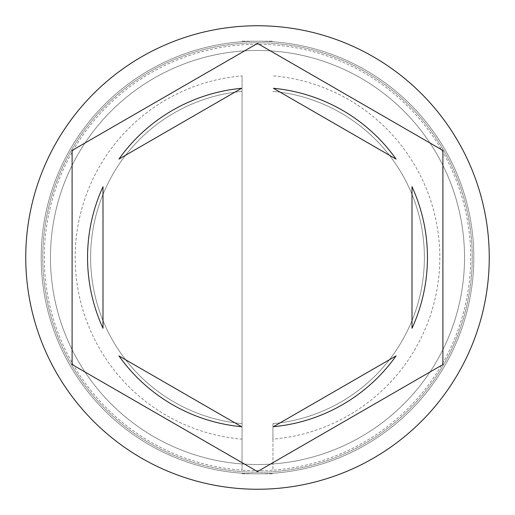 <?xml version="1.0" encoding="UTF-8"?>
<svg xmlns="http://www.w3.org/2000/svg" width="515" height="515" viewBox="0 0 515 515"><rect width="100%" height="100%" fill="white"/><g stroke="black" fill="none" stroke-linecap="round" stroke-linejoin="round"><path stroke-width="0.39" stroke-dasharray="2.58 1.93" d="M473.8 257.5A216.3 216.3 0 0 0 257.5 41.2A216.3 216.3 0 0 0 41.2 257.5A216.3 216.3 0 0 1 257.5 41.2A216.3 216.3 0 0 1 473.8 257.5A216.3 216.3 0 0 1 257.5 473.8A216.3 216.3 0 0 1 41.2 257.5A216.3 216.3 0 0 0 257.5 473.8A216.3 216.3 0 0 0 473.8 257.5A216.3 216.3 0 0 0 257.5 41.2A216.3 216.3 0 0 0 41.2 257.5A216.3 216.3 0 0 1 257.5 41.2A216.3 216.3 0 0 1 473.8 257.5A216.3 216.3 0 0 1 257.5 473.8A216.3 216.3 0 0 1 41.2 257.5A216.3 216.3 0 0 0 257.5 473.8A216.3 216.3 0 0 0 473.8 257.5A216.3 216.3 0 0 0 257.5 41.2A216.3 216.3 0 0 0 41.2 257.5A216.3 216.3 0 0 1 257.5 41.2A216.3 216.3 0 0 1 473.8 257.5A216.3 216.3 0 0 0 257.5 41.2A216.3 216.3 0 0 0 41.2 257.5A216.3 216.3 0 0 1 257.5 41.2A216.3 216.3 0 0 1 473.8 257.5A216.3 216.3 0 0 0 257.5 41.2A216.3 216.3 0 0 0 41.2 257.5A216.3 216.3 0 0 0 257.5 473.8A216.3 216.3 0 0 0 473.8 257.5A216.3 216.3 0 0 0 257.5 41.2A216.3 216.3 0 0 0 41.2 257.5A216.3 216.3 0 0 0 257.5 473.8A216.3 216.3 0 0 0 473.8 257.5A216.3 216.3 0 0 0 257.5 41.2A216.3 216.3 0 0 0 41.2 257.5A216.3 216.3 0 0 0 257.5 473.8A216.3 216.3 0 0 0 473.8 257.5A216.3 216.3 0 0 0 257.5 41.2A216.3 216.3 0 0 0 41.2 257.5A216.3 216.3 0 0 0 257.5 473.8A216.3 216.3 0 0 0 473.8 257.5A216.3 216.3 0 0 1 257.5 473.8A216.3 216.3 0 0 1 41.2 257.5A216.3 216.3 0 0 0 257.5 473.8A216.3 216.3 0 0 0 473.8 257.5A216.3 216.3 0 0 1 257.5 473.8A216.3 216.3 0 0 1 41.2 257.5A216.3 216.3 0 0 0 257.5 473.8A216.3 216.3 0 0 0 473.8 257.5A216.3 216.3 0 0 1 257.5 473.8A216.3 216.3 0 0 1 41.2 257.5A216.3 216.3 0 0 0 257.5 473.8A216.3 216.3 0 0 0 473.8 257.5A216.3 216.3 0 0 1 257.5 473.8A216.3 216.3 0 0 1 41.2 257.5A216.3 216.3 0 0 0 257.5 473.8A216.3 216.3 0 0 0 473.8 257.5M464.53 257.5A207.03 207.03 0 0 0 257.5 50.47A207.03 207.03 0 0 0 50.47 257.5A207.03 207.03 0 0 0 257.5 464.53A207.03 207.03 0 0 0 464.53 257.5A207.03 207.03 0 0 0 257.5 50.47A207.03 207.03 0 0 0 50.47 257.5A207.03 207.03 0 0 0 257.5 464.53A207.03 207.03 0 0 0 464.53 257.5A207.03 207.03 0 0 0 257.5 50.47A207.03 207.03 0 0 0 50.47 257.5A207.03 207.03 0 0 0 257.5 464.53A207.03 207.03 0 0 0 464.53 257.5A207.03 207.03 0 0 0 257.5 50.47A207.03 207.03 0 0 0 50.47 257.5A207.03 207.03 0 0 0 257.5 464.53A207.03 207.03 0 0 0 464.53 257.5A207.03 207.03 0 0 0 257.5 50.47A207.03 207.03 0 0 0 50.47 257.5A207.03 207.03 0 0 0 257.5 464.53A207.03 207.03 0 0 0 464.53 257.5A207.03 207.03 0 0 0 257.5 50.47A207.03 207.03 0 0 0 50.47 257.5A207.03 207.03 0 0 1 257.5 50.47A207.03 207.03 0 0 1 464.53 257.5A207.03 207.03 0 0 1 257.5 464.53A207.03 207.03 0 0 1 50.47 257.5A207.03 207.03 0 0 0 257.5 464.53A207.03 207.03 0 0 0 464.53 257.5A207.03 207.03 0 0 0 257.5 50.47A207.03 207.03 0 0 0 50.47 257.5A207.03 207.03 0 0 1 257.5 50.47A207.03 207.03 0 0 1 464.53 257.5A207.03 207.03 0 0 1 257.5 464.53A207.03 207.03 0 0 1 50.47 257.5A207.03 207.03 0 0 0 257.5 464.53A207.03 207.03 0 0 0 464.53 257.5M272.95 439.153L272.95 470.15A213.21 213.21 0 0 1 242.05 470.15L242.05 75.847A182.31 182.31 0 0 0 75.19 257.5A182.31 182.31 0 0 0 242.05 439.153L242.05 470.15A213.21 213.21 0 0 1 44.29 257.5A213.21 213.21 0 0 1 272.95 44.85A213.21 213.21 0 0 1 470.71 257.5A213.21 213.21 0 0 1 272.95 470.15L272.95 423.645A166.86 166.86 0 0 0 272.95 91.355A166.86 166.86 0 0 1 272.95 423.645L272.95 439.153A182.31 182.31 0 0 0 439.81 257.5A182.31 182.31 0 0 0 272.95 75.847M489.25 257.5A231.75 231.75 0 0 0 257.5 25.75A231.75 231.75 0 0 0 25.75 257.5A231.75 231.75 0 0 0 257.5 489.25A231.75 231.75 0 0 0 489.25 257.5M87.55 257.5A169.95 169.95 0 0 0 103 328.3L103 186.7A169.95 169.95 0 0 0 87.55 257.5M396.067 159.096A169.95 169.95 0 0 0 273.433 88.297L396.067 159.096M412 328.3A169.95 169.95 0 0 0 412 186.7L412 328.3M273.433 426.703A169.95 169.95 0 0 0 396.067 355.904L273.433 426.703M118.933 355.904A169.95 169.95 0 0 0 241.567 426.703L118.933 355.904M442.9 150.457L257.5 43.421L72.1 150.457L72.1 364.543L257.5 471.579L442.9 364.543L442.9 150.457M241.567 88.297A169.95 169.95 0 0 0 118.933 159.096L241.567 88.297M242.05 75.847L242.05 91.355A166.86 166.86 0 0 0 242.05 423.645L242.05 439.153M242.05 91.355A166.86 166.86 0 0 0 242.05 423.645L242.05 91.355M242.05 473.8L272.95 473.8L242.05 473.8M242.05 41.2L272.95 41.2L242.05 41.2M472.255 257.5A214.755 214.755 0 0 0 257.5 42.745A214.755 214.755 0 0 0 42.745 257.5A214.755 214.755 0 0 0 257.5 472.255A214.755 214.755 0 0 0 472.255 257.5A214.755 214.755 0 0 1 257.5 472.255A214.755 214.755 0 0 1 42.745 257.5A214.755 214.755 0 0 1 257.5 42.745A214.755 214.755 0 0 1 472.255 257.5"/><path stroke-width="0.77" d="M489.25 257.5A231.75 231.75 0 0 0 257.5 25.75A231.75 231.75 0 0 0 25.75 257.5A231.75 231.75 0 0 0 257.5 489.25A231.75 231.75 0 0 0 489.25 257.5M87.55 257.5A169.95 169.95 0 0 0 103 328.3L103 186.7A169.95 169.95 0 0 0 87.55 257.5M396.067 159.096A169.95 169.95 0 0 0 273.433 88.297L396.067 159.096M412 328.3A169.95 169.95 0 0 0 412 186.7L412 328.3M273.433 426.703A169.95 169.95 0 0 0 396.067 355.904L273.433 426.703M118.933 355.904A169.95 169.95 0 0 0 241.567 426.703L118.933 355.904M442.9 150.457L257.5 43.421L72.1 150.457L72.1 364.543L257.5 471.579L442.9 364.543L442.9 150.457M241.567 88.297A169.95 169.95 0 0 0 118.933 159.096L241.567 88.297"/></g></svg>

